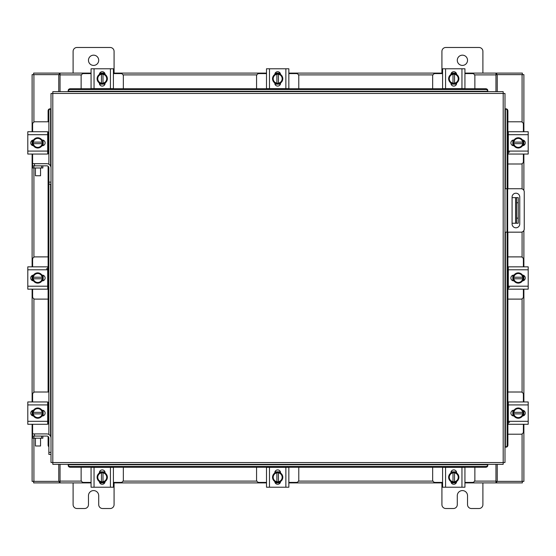 <?xml version="1.0" encoding="UTF-8"?>
<svg xmlns="http://www.w3.org/2000/svg" width="556" height="556" viewBox="0 0 556 556"><rect width="100%" height="100%" fill="white"/><g stroke="black" fill="none" stroke-linecap="round" stroke-linejoin="round"><path stroke-width="0.83" d="M504.994 188.727L521.055 188.727A3.197 3.197 0 0 1 524.252 191.917L524.252 228.968A3.197 3.197 0 0 1 521.055 232.165L504.994 232.165M507.037 232.165L507.037 188.727M519.763 223.957L519.763 197.053A3.843 3.843 0 0 0 515.919 193.21A3.843 3.843 0 0 0 512.083 197.053L512.083 223.957A3.843 3.843 0 0 0 515.919 227.8A3.843 3.843 0 0 0 519.763 223.957M518.241 223.248L515.579 223.248L515.579 197.637L518.241 197.637L518.241 223.248M512.083 223.248L515.579 223.248M518.241 202.759L516.6 202.759L516.6 218.126L518.241 218.126M512.083 197.637L515.579 197.637M516.6 223.248L516.6 218.126M516.6 202.759L516.6 197.637M507.899 163.992L520.923 163.992A2.46 2.46 0 0 0 523.384 161.532L523.384 154.054M523.384 131.723L523.384 124.238A2.46 2.46 0 0 0 520.923 121.785L507.899 121.785M508.323 132.029L507.899 132.029M507.899 153.748L508.323 153.748M523.689 140.32L523.689 145.457M512.834 145.609L512.834 140.161M522.744 140.411A5.122 5.122 0 0 1 522.744 145.366M522.654 145.526A5.122 5.122 0 0 1 518.352 148.007M518.171 148.007A5.122 5.122 0 0 1 513.876 145.526M513.779 145.366A5.122 5.122 0 0 1 513.779 140.411M513.876 140.244A5.122 5.122 0 0 1 518.171 137.763M518.352 137.763A5.122 5.122 0 0 1 522.654 140.244M520.701 139.125A4.49 4.49 0 0 1 522.682 142.121L522.744 140.307A5.171 5.171 0 0 0 522.744 140.3L518.261 137.714L513.786 140.3A5.171 5.171 0 0 0 513.779 140.307L513.779 143.656L522.682 143.656A4.49 4.49 0 0 1 520.701 146.652L518.261 148.063L513.786 145.477L513.841 143.656A4.49 4.49 0 0 0 515.822 146.652M515.822 139.125A4.49 4.49 0 0 0 513.841 142.121L522.744 142.121L522.744 145.47L520.701 146.652M516.225 138.889A4.49 4.49 0 0 1 520.298 138.889M520.298 146.888A4.49 4.49 0 0 1 516.225 146.888M522.501 140.008A2.877 2.877 0 0 1 525.267 142.885A2.877 2.877 0 0 1 522.501 145.762M509.553 152.108L508.323 152.108M508.323 134.691L508.323 131.723L528.2 131.723L528.2 134.691L508.323 134.691L508.323 151.086L528.2 151.086L528.2 154.054L508.323 154.054L508.323 151.086M514.022 145.769L513.765 145.769A2.877 2.877 0 0 1 510.888 142.885A2.877 2.877 0 0 1 513.765 140.008L514.022 140.008M528.2 134.691L528.2 151.086M123.342 88.758L123.342 76.054A2.46 2.46 0 0 0 120.881 73.594L113.403 73.594M91.066 73.594L83.588 73.594A2.46 2.46 0 0 0 81.127 76.054L81.127 88.758M99.67 73.288L104.806 73.288M104.959 84.151L99.51 84.151M99.753 74.233A5.122 5.122 0 0 1 104.716 74.233M104.876 74.33A5.122 5.122 0 0 1 107.357 78.625M107.357 78.806A5.122 5.122 0 0 1 104.876 83.108M104.716 83.198A5.122 5.122 0 0 1 99.753 83.198M99.594 83.108A5.122 5.122 0 0 1 97.112 78.806M97.112 78.625A5.122 5.122 0 0 1 99.594 74.33M98.468 76.276A4.49 4.49 0 0 1 101.463 74.296L99.649 74.233A5.171 5.171 0 0 0 99.649 74.24L97.064 78.716L99.649 83.198L103.006 83.198L103.006 74.296A4.49 4.49 0 0 1 106.001 76.276L107.405 78.716L104.827 83.198A5.171 5.171 0 0 1 104.82 83.198L103.006 83.136A4.49 4.49 0 0 0 106.001 81.162M98.468 81.162A4.49 4.49 0 0 0 101.463 83.136L101.463 74.233L104.82 74.233A5.171 5.171 0 0 1 104.827 74.24L106.001 76.276M98.238 80.752A4.49 4.49 0 0 1 98.238 76.679M106.231 76.679A4.49 4.49 0 0 1 106.231 80.752M99.357 74.483A2.877 2.877 0 0 1 102.234 71.71A2.877 2.877 0 0 1 105.112 74.483M94.04 88.654L91.066 88.654L91.066 68.777L94.04 68.777L94.04 88.654L110.429 88.654L110.429 68.777L113.403 68.777L113.403 88.654L110.429 88.654M105.112 82.955L105.112 83.212A2.877 2.877 0 0 1 102.234 86.097A2.877 2.877 0 0 1 99.357 83.212L99.357 82.955M94.04 68.777L110.429 68.777M474.873 88.758L474.873 76.054A2.46 2.46 0 0 0 472.412 73.594L464.934 73.594M442.597 73.594L435.119 73.594A2.46 2.46 0 0 0 432.658 76.054L432.658 88.758M451.194 73.288L456.33 73.288M456.49 84.151L451.041 84.151M451.284 74.233A5.122 5.122 0 0 1 456.247 74.233M456.406 74.33A5.122 5.122 0 0 1 458.888 78.625M458.888 78.806A5.122 5.122 0 0 1 456.406 83.108M456.247 83.198A5.122 5.122 0 0 1 451.284 83.198M451.125 83.108A5.122 5.122 0 0 1 448.643 78.806M448.643 78.625A5.122 5.122 0 0 1 451.125 74.33M449.999 76.276A4.49 4.49 0 0 1 452.994 74.296L451.18 74.233A5.171 5.171 0 0 0 451.173 74.24L448.595 78.716L451.173 83.198A5.171 5.171 0 0 0 451.18 83.198L454.537 83.198L454.537 74.296A4.49 4.49 0 0 1 457.532 76.276L458.936 78.716L456.351 83.198L454.537 83.136A4.49 4.49 0 0 0 457.532 81.162M449.999 81.162A4.49 4.49 0 0 0 452.994 83.136L452.994 74.233L456.351 74.233L457.532 76.276M449.769 80.752A4.49 4.49 0 0 1 449.769 76.679M457.762 76.679A4.49 4.49 0 0 1 457.762 80.752M450.888 74.483A2.877 2.877 0 0 1 453.765 71.71A2.877 2.877 0 0 1 456.643 74.483M445.571 88.654L442.597 88.654L442.597 68.777L445.571 68.777L445.571 88.654L461.96 88.654L461.96 68.777L464.934 68.777L464.934 88.654L461.96 88.654M456.643 82.955L456.643 83.212A2.877 2.877 0 0 1 453.765 86.097A2.877 2.877 0 0 1 450.888 83.212L450.888 82.955M445.571 68.777L461.96 68.777M81.127 467.242L81.127 479.946A2.46 2.46 0 0 0 83.588 482.406L91.066 482.406M113.403 482.406L120.881 482.406A2.46 2.46 0 0 0 123.342 479.946L123.342 467.242M104.806 482.712L99.67 482.712M99.51 471.849L104.959 471.849M104.716 481.767A5.122 5.122 0 0 1 99.753 481.767M99.594 481.67A5.122 5.122 0 0 1 97.112 477.375M97.112 477.194A5.122 5.122 0 0 1 99.594 472.892M99.753 472.802A5.122 5.122 0 0 1 104.716 472.802M104.876 472.892A5.122 5.122 0 0 1 107.357 477.194M107.357 477.375A5.122 5.122 0 0 1 104.876 481.67M106.001 479.724A4.49 4.49 0 0 1 103.006 481.704L104.82 481.767A5.171 5.171 0 0 0 104.827 481.76L107.405 477.284L104.827 472.802A5.171 5.171 0 0 0 104.82 472.802L101.463 472.802L101.463 481.704A4.49 4.49 0 0 1 98.468 479.724L97.064 477.284L99.649 472.802L101.463 472.864A4.49 4.49 0 0 0 98.468 474.838M106.001 474.838A4.49 4.49 0 0 0 103.006 472.864L103.006 481.767L99.649 481.767L98.468 479.724M106.231 475.248A4.49 4.49 0 0 1 106.231 479.321M98.238 479.321A4.49 4.49 0 0 1 98.238 475.248M105.112 481.517A2.877 2.877 0 0 1 102.234 484.29A2.877 2.877 0 0 1 99.357 481.517M110.429 467.346L113.403 467.346L113.403 487.223L110.429 487.223L110.429 467.346L94.04 467.346L94.04 487.223L91.066 487.223L91.066 467.346L94.04 467.346M99.357 473.045L99.357 472.788A2.877 2.877 0 0 1 102.234 469.903A2.877 2.877 0 0 1 105.112 472.788L105.112 473.045M110.429 487.223L94.04 487.223M113.403 467.346L113.403 469.639M432.658 467.242L432.658 479.946A2.46 2.46 0 0 0 435.119 482.406L442.597 482.406M464.934 482.406L472.412 482.406A2.46 2.46 0 0 0 474.873 479.946L474.873 467.242M456.33 482.712L451.194 482.712M451.041 471.849L456.49 471.849M456.247 481.767A5.122 5.122 0 0 1 451.284 481.767M451.125 481.67A5.122 5.122 0 0 1 448.643 477.375M448.643 477.194A5.122 5.122 0 0 1 451.125 472.892M451.284 472.802A5.122 5.122 0 0 1 456.247 472.802M456.406 472.892A5.122 5.122 0 0 1 458.888 477.194M458.888 477.375A5.122 5.122 0 0 1 456.406 481.67M457.532 479.724A4.49 4.49 0 0 1 454.537 481.704L456.351 481.767A5.171 5.171 0 0 0 456.351 481.76L458.936 477.284L456.351 472.802L452.994 472.802L452.994 481.704A4.49 4.49 0 0 1 449.999 479.724L448.595 477.284L451.173 472.802A5.171 5.171 0 0 1 451.18 472.802L452.994 472.864A4.49 4.49 0 0 0 449.999 474.838M457.532 474.838A4.49 4.49 0 0 0 454.537 472.864L454.537 481.767L451.18 481.767A5.171 5.171 0 0 1 451.173 481.76L449.999 479.724M457.762 475.248A4.49 4.49 0 0 1 457.762 479.321M449.769 479.321A4.49 4.49 0 0 1 449.769 475.248M456.643 481.517A2.877 2.877 0 0 1 453.765 484.29A2.877 2.877 0 0 1 450.888 481.517M461.96 467.346L464.934 467.346L464.934 487.223L461.96 487.223L461.96 467.346L445.571 467.346L445.571 487.223L442.597 487.223L442.597 467.346L445.571 467.346M450.888 473.045L450.888 472.788A2.877 2.877 0 0 1 453.765 469.903A2.877 2.877 0 0 1 456.643 472.788L456.643 473.045M461.96 487.223L445.571 487.223M464.934 467.346L464.934 469.639M48.872 434.451L48.865 182.132L51.006 182.132L51.006 93.484L52.806 93.457L52.827 91.664L503.173 91.664L503.194 93.457L504.994 93.484L504.994 462.516L503.194 462.543L503.173 464.336L52.827 464.336L52.806 462.543L51.006 462.516L51.006 438.107A4.191 4.191 0 0 0 46.815 433.916L34.514 433.916L34.514 436.064M48.865 184.182L51.006 184.182L51.006 182.132L51.006 438.107M505.355 447.149L505.39 447.149A2.05 1.772 -90 0 0 507.128 445.099L507.899 445.099A2.05 1.772 90 0 1 506.155 447.149L506.12 447.149M507.899 110.901L507.128 110.901A2.05 1.772 -90 0 0 505.39 108.851L506.155 108.851A2.05 1.772 90 0 1 507.899 110.901L507.899 188.727M505.355 108.851L506.12 108.851M507.899 232.165L507.899 445.099M507.128 110.901L507.128 188.727M507.128 232.165L507.128 445.099M68.2 464.705L68.2 464.74A2.05 1.772 0 0 0 70.244 466.477L70.244 467.242A2.05 1.772 180 0 1 68.2 465.504L68.2 465.469M485.756 467.242L485.756 466.477A2.05 1.772 0 0 0 487.8 464.74L487.8 465.504A2.05 1.772 180 0 1 485.756 467.242L70.244 467.242M487.8 464.705L487.8 465.469M485.756 466.477L70.244 466.477M487.8 91.295L487.8 91.26A2.05 1.772 180 0 0 485.756 89.523L485.756 88.758A2.05 1.772 0 0 1 487.8 90.496L487.8 90.531M70.244 88.758L70.244 89.523A2.05 1.772 180 0 0 68.2 91.26L68.2 90.496A2.05 1.772 0 0 1 70.244 88.758L485.756 88.758M68.2 91.295L68.2 90.531M70.244 89.523L485.756 89.523M50.645 108.851L50.61 108.851A2.05 1.772 90 0 0 48.872 110.901L48.101 110.901A2.05 1.772 -90 0 1 49.845 108.851L49.88 108.851M48.865 446.781A2.05 1.772 -90 0 1 48.101 445.099L48.101 436.516M48.101 423.971L48.101 402.252M48.101 392.008L48.101 166.293M48.101 153.748L48.101 132.029M48.101 121.785L48.101 110.901M48.872 164.228L48.872 110.901M497.238 464.336L497.238 481.371L523.884 481.371L523.884 424.277M523.884 131.723L523.884 74.629L497.238 74.629L497.238 91.664M58.762 91.664L58.762 74.629L32.116 74.629L32.116 131.723M32.116 424.277L32.116 481.371L58.762 481.371L58.762 464.336M523.884 140.425L523.884 145.352M523.884 154.054L523.884 190.43M523.884 230.455L523.884 266.831M523.884 275.54L523.884 280.46M523.884 289.169L523.884 401.946M523.884 410.648L523.884 415.575M32.116 415.575L32.116 410.648M32.116 401.946L32.116 289.169M32.116 280.46L32.116 275.54M32.116 266.831L32.116 154.054M32.116 145.352L32.116 140.425M91.066 482.9L60.041 482.9L60.041 464.336M495.959 464.336L495.959 482.9L496.723 482.9L496.723 481.371L495.959 481.371M497.238 481.371L496.723 481.371M522.355 481.371L522.355 482.9L496.723 482.9M60.041 481.371L59.277 481.371L59.277 482.9L33.645 482.9L33.645 481.371M59.277 481.371L58.762 481.371M495.959 482.9L464.934 482.9M456.226 482.9L451.305 482.9M442.597 482.9L288.842 482.9M280.134 482.9L275.213 482.9M266.505 482.9L113.403 482.9M104.695 482.9L99.774 482.9M59.277 482.9L60.041 482.9M464.934 73.1L495.959 73.1L495.959 91.664M60.041 91.664L60.041 73.1L59.277 73.1L59.277 74.629L60.041 74.629M58.762 74.629L59.277 74.629M33.645 74.629L33.645 73.1L59.277 73.1M495.959 74.629L496.723 74.629L496.723 73.1L522.355 73.1L522.355 74.629M496.723 74.629L497.238 74.629M60.041 73.1L91.066 73.1M99.774 73.1L104.695 73.1M113.403 73.1L266.505 73.1M275.213 73.1L280.134 73.1M288.842 73.1L442.597 73.1M451.305 73.1L456.226 73.1M496.723 73.1L495.959 73.1M507.899 434.215L520.923 434.215A2.46 2.46 0 0 0 523.384 431.762L523.384 424.277M523.384 401.946L523.384 394.468A2.46 2.46 0 0 0 520.923 392.008L507.899 392.008M508.323 402.252L507.899 402.252M507.899 423.971L508.323 423.971M523.689 410.543L523.689 415.679M512.834 415.839L512.834 410.391M522.744 410.634A5.122 5.122 0 0 1 522.744 415.589M522.654 415.756A5.122 5.122 0 0 1 518.352 418.237M518.171 418.237A5.122 5.122 0 0 1 513.876 415.756M513.779 415.589A5.122 5.122 0 0 1 513.779 410.634M513.876 410.474A5.122 5.122 0 0 1 518.171 407.993M518.352 407.993A5.122 5.122 0 0 1 522.654 410.474M520.701 409.348A4.49 4.49 0 0 1 522.682 412.343L522.744 410.53A5.171 5.171 0 0 0 522.744 410.523L518.261 407.937L513.786 410.523A5.171 5.171 0 0 1 513.786 410.523L513.779 413.879L522.682 413.879A4.49 4.49 0 0 1 520.701 416.875L518.261 418.286L513.786 415.7A5.171 5.171 0 0 1 513.779 415.693L513.841 413.879A4.49 4.49 0 0 0 515.822 416.875M515.822 409.348A4.49 4.49 0 0 0 513.841 412.343L522.744 412.343L522.744 415.693A5.171 5.171 0 0 1 522.744 415.7L520.701 416.875M516.225 409.112A4.49 4.49 0 0 1 520.298 409.112M520.298 417.111A4.49 4.49 0 0 1 516.225 417.111M522.501 410.238A2.877 2.877 0 0 1 525.267 413.115A2.877 2.877 0 0 1 522.501 415.992M509.553 422.331L508.323 422.331M508.323 404.914L508.323 401.946L528.2 401.946L528.2 404.914L508.323 404.914L508.323 421.309L528.2 421.309L528.2 424.277L508.323 424.277L508.323 421.309M514.022 415.992L513.765 415.992A2.877 2.877 0 0 1 510.888 413.115A2.877 2.877 0 0 1 513.765 410.231L514.022 410.231M528.2 404.914L528.2 421.309M511.812 424.277L514.105 424.277M514.105 401.946L512.875 401.946M41.582 167.981L41.582 165.834L42.861 165.834L42.861 167.981L32.616 167.981L32.616 165.834L33.895 165.834L33.895 167.981M41.582 165.834L33.895 165.834M48.372 163.992L48.872 163.992M47.677 153.748L48.872 153.748M43.166 140.161L43.166 145.609M48.872 132.029L47.677 132.029M48.872 121.785L35.077 121.785A2.46 2.46 0 0 0 32.616 124.238L32.616 131.723M32.311 145.457L32.311 140.32M32.616 154.054L32.616 163.693M51.006 167.884A4.191 4.191 0 0 0 46.815 163.693L32.47 163.693L32.616 167.981M33.256 145.366A5.122 5.122 0 0 1 33.256 140.411M33.346 140.244A5.122 5.122 0 0 1 37.648 137.763M37.829 137.763A5.122 5.122 0 0 1 42.124 140.244M42.221 140.411A5.122 5.122 0 0 1 42.221 145.366M42.124 145.526A5.122 5.122 0 0 1 37.829 148.007M37.648 148.007A5.122 5.122 0 0 1 33.346 145.526M35.299 146.652A4.49 4.49 0 0 1 33.318 143.656L33.256 145.47A5.171 5.171 0 0 0 33.256 145.477L37.738 148.063L42.214 145.477A5.171 5.171 0 0 1 42.214 145.477L42.221 142.121L33.318 142.121A4.49 4.49 0 0 1 35.299 139.125L37.738 137.714L42.214 140.3A5.171 5.171 0 0 1 42.221 140.307L42.159 142.121A4.49 4.49 0 0 0 40.178 139.125M40.178 146.652A4.49 4.49 0 0 0 42.159 143.656L33.256 143.656L33.256 140.307A5.171 5.171 0 0 1 33.256 140.3L35.299 139.125M39.775 146.888A4.49 4.49 0 0 1 35.702 146.888M35.702 138.889A4.49 4.49 0 0 1 39.775 138.889M33.499 145.762A2.877 2.877 0 0 1 30.733 142.885A2.877 2.877 0 0 1 33.499 140.008M47.677 151.086L47.677 154.054L27.8 154.054L27.8 151.086L47.677 151.086L47.677 134.691L27.8 134.691L27.8 131.723L47.677 131.723L47.677 134.691M41.978 140.008L42.235 140.008A2.877 2.877 0 0 1 45.112 142.885A2.877 2.877 0 0 1 42.235 145.769L41.978 145.769M27.8 151.086L27.8 134.691M41.582 438.204L41.582 436.064L42.861 436.064L42.861 438.204L32.616 438.204L32.616 436.064L33.895 436.064L33.895 438.204M41.582 436.064L33.895 436.064M48.372 434.215L48.872 434.215M47.677 423.971L48.872 423.971M43.166 410.391L43.166 415.839M48.872 402.252L47.677 402.252M48.872 392.008L35.077 392.008A2.46 2.46 0 0 0 32.616 394.468L32.616 401.946M32.311 415.679L32.311 410.543M32.616 424.277L32.616 433.916M34.514 433.916L32.47 433.916L32.616 438.204M33.256 415.589A5.122 5.122 0 0 1 33.256 410.634M33.346 410.474A5.122 5.122 0 0 1 37.648 407.993M37.829 407.993A5.122 5.122 0 0 1 42.124 410.474M42.221 410.634A5.122 5.122 0 0 1 42.221 415.589M42.124 415.756A5.122 5.122 0 0 1 37.829 418.237M37.648 418.237A5.122 5.122 0 0 1 33.346 415.756M35.299 416.875A4.49 4.49 0 0 1 33.318 413.879L33.256 415.693A5.171 5.171 0 0 0 33.256 415.7L37.738 418.286L42.214 415.7A5.171 5.171 0 0 0 42.221 415.693L42.221 412.343L33.318 412.343A4.49 4.49 0 0 1 35.299 409.348L37.738 407.937L42.214 410.523L42.159 412.343A4.49 4.49 0 0 0 40.178 409.348M40.178 416.875A4.49 4.49 0 0 0 42.159 413.879L33.256 413.879L33.256 410.53L35.299 409.348M39.775 417.111A4.49 4.49 0 0 1 35.702 417.111M35.702 409.112A4.49 4.49 0 0 1 39.775 409.112M33.499 415.992A2.877 2.877 0 0 1 30.733 413.115A2.877 2.877 0 0 1 33.499 410.238M47.677 421.309L47.677 424.277L27.8 424.277L27.8 421.309L47.677 421.309L47.677 404.914L27.8 404.914L27.8 401.946L47.677 401.946L47.677 404.914M41.978 410.231L42.235 410.231A2.877 2.877 0 0 1 45.112 413.115A2.877 2.877 0 0 1 42.235 415.992L41.978 415.992M27.8 421.309L27.8 404.914M40.546 175.759L35.424 175.759L40.546 175.759L40.546 167.981M35.424 175.759L35.424 167.981M48.865 182.132L48.865 167.884A2.05 2.05 0 0 0 46.815 165.834L42.861 165.834M40.546 445.988L35.424 445.988L40.546 445.988L40.546 438.204M35.424 445.988L35.424 438.204M48.865 452.362L51.006 452.362L51.006 454.412L48.865 454.412L48.865 438.107A2.05 2.05 0 0 0 46.815 436.064L42.861 436.064M88.467 60.291A5.122 5.122 0 0 0 93.589 65.413A5.122 5.122 0 0 0 98.711 60.291A5.122 5.122 0 0 0 93.589 55.169A5.122 5.122 0 0 0 88.467 60.291M114.077 73.1L114.077 51.381A3.892 3.892 0 0 0 110.185 47.482L76.992 47.482A3.892 3.892 0 0 0 73.1 51.381L73.1 73.1M73.1 482.9L73.1 504.619A3.892 3.892 0 0 0 76.992 508.518L84.575 508.518A3.892 3.892 0 0 0 88.467 504.619L88.467 495.709A5.122 5.122 0 0 1 93.589 490.587A5.122 5.122 0 0 1 98.711 495.709L98.711 504.619A3.892 3.892 0 0 0 102.603 508.518L110.185 508.518A3.892 3.892 0 0 0 114.077 504.619L114.077 482.9M457.289 60.291A5.122 5.122 0 0 0 462.411 65.413A5.122 5.122 0 0 0 467.533 60.291A5.122 5.122 0 0 0 462.411 55.169A5.122 5.122 0 0 0 457.289 60.291M482.9 73.1L482.9 51.381A3.892 3.892 0 0 0 479.008 47.482L445.815 47.482A3.892 3.892 0 0 0 441.923 51.381L441.923 73.1M441.923 482.9L441.923 504.619A3.892 3.892 0 0 0 445.815 508.518L453.397 508.518A3.892 3.892 0 0 0 457.289 504.619L457.289 495.709A5.122 5.122 0 0 1 462.411 490.587A5.122 5.122 0 0 1 467.533 495.709L467.533 504.619A3.892 3.892 0 0 0 471.425 508.518L479.008 508.518A3.892 3.892 0 0 0 482.9 504.619L482.9 482.9M507.899 299.107L520.923 299.107A2.46 2.46 0 0 0 523.384 296.647L523.384 289.169M523.384 266.831L523.384 259.353A2.46 2.46 0 0 0 520.923 256.893L507.899 256.893M508.323 267.137L507.899 267.137M507.899 288.863L508.323 288.863M523.689 275.428L523.689 280.571M512.834 280.724L512.834 275.276M522.744 275.519A5.122 5.122 0 0 1 522.744 280.481M522.654 280.641A5.122 5.122 0 0 1 518.352 283.122M518.171 283.122A5.122 5.122 0 0 1 513.876 280.641M513.779 280.481A5.122 5.122 0 0 1 513.779 275.519M513.876 275.359A5.122 5.122 0 0 1 518.171 272.878M518.352 272.878A5.122 5.122 0 0 1 522.654 275.359M520.701 274.233A4.49 4.49 0 0 1 522.682 277.229L522.744 275.415A5.171 5.171 0 0 0 522.744 275.408L518.261 272.829L513.786 275.408A5.171 5.171 0 0 0 513.779 275.415L513.779 278.771L522.682 278.771A4.49 4.49 0 0 1 520.701 281.767L518.261 283.171L513.786 280.592A5.171 5.171 0 0 1 513.779 280.585L513.841 278.771A4.49 4.49 0 0 0 515.822 281.767M515.822 274.233A4.49 4.49 0 0 0 513.841 277.229L522.744 277.229L522.744 280.585A5.171 5.171 0 0 1 522.744 280.592L520.701 281.767M516.225 274.004A4.49 4.49 0 0 1 520.298 274.004M520.298 281.996A4.49 4.49 0 0 1 516.225 281.996M522.501 275.123A2.877 2.877 0 0 1 525.267 278A2.877 2.877 0 0 1 522.501 280.877M509.553 287.223L508.323 287.223M508.323 269.806L508.323 266.831L528.2 266.831L528.2 269.806L508.323 269.806L508.323 286.194L528.2 286.194L528.2 289.169L508.323 289.169L508.323 286.194M514.022 280.877L513.765 280.877A2.877 2.877 0 0 1 510.888 278A2.877 2.877 0 0 1 513.765 275.123L514.022 275.123M528.2 269.806L528.2 286.194M256.566 467.242L256.566 479.946A2.46 2.46 0 0 0 259.026 482.406L266.505 482.406M288.842 482.406L296.32 482.406A2.46 2.46 0 0 0 298.78 479.946L298.78 467.242M280.238 482.712L275.102 482.712M274.949 471.849L280.398 471.849M280.154 481.767A5.122 5.122 0 0 1 275.192 481.767M275.032 481.67A5.122 5.122 0 0 1 272.551 477.375M272.551 477.194A5.122 5.122 0 0 1 275.032 472.892M275.192 472.802A5.122 5.122 0 0 1 280.154 472.802M280.314 472.892A5.122 5.122 0 0 1 282.795 477.194M282.795 477.375A5.122 5.122 0 0 1 280.314 481.67M281.44 479.724A4.49 4.49 0 0 1 278.438 481.704L280.259 481.767A5.171 5.171 0 0 0 280.259 481.76L282.844 477.284L280.259 472.802L276.902 472.802L276.902 481.704A4.49 4.49 0 0 1 273.906 479.724L272.496 477.284L275.081 472.802L276.902 472.864A4.49 4.49 0 0 0 273.906 474.838M281.44 474.838A4.49 4.49 0 0 0 278.438 472.864L278.438 481.767L275.088 481.767L273.906 479.724M281.67 475.248A4.49 4.49 0 0 1 281.67 479.321M273.677 479.321A4.49 4.49 0 0 1 273.677 475.248M280.551 481.517A2.877 2.877 0 0 1 277.673 484.29A2.877 2.877 0 0 1 274.796 481.517M285.867 467.346L288.842 467.346L288.842 487.223L285.867 487.223L285.867 467.346L269.479 467.346L269.479 487.223L266.505 487.223L266.505 467.346L269.479 467.346M274.796 473.045L274.796 472.788A2.877 2.877 0 0 1 277.673 469.903A2.877 2.877 0 0 1 280.551 472.788L280.551 473.045M285.867 487.223L269.479 487.223M288.842 467.346L288.842 469.639M298.78 88.758L298.78 76.054A2.46 2.46 0 0 0 296.32 73.594L288.842 73.594M266.505 73.594L259.026 73.594A2.46 2.46 0 0 0 256.566 76.054L256.566 88.758M275.102 73.288L280.238 73.288M280.398 84.151L274.949 84.151M275.192 74.233A5.122 5.122 0 0 1 280.154 74.233M280.314 74.33A5.122 5.122 0 0 1 282.795 78.625M282.795 78.806A5.122 5.122 0 0 1 280.314 83.108M280.154 83.198A5.122 5.122 0 0 1 275.192 83.198M275.032 83.108A5.122 5.122 0 0 1 272.551 78.806M272.551 78.625A5.122 5.122 0 0 1 275.032 74.33M273.906 76.276A4.49 4.49 0 0 1 276.902 74.296L275.088 74.233A5.171 5.171 0 0 0 275.081 74.24L272.496 78.716L275.081 83.198A5.171 5.171 0 0 1 275.081 83.198L278.438 83.198L278.438 74.296A4.49 4.49 0 0 1 281.44 76.276L282.844 78.716L280.259 83.198L278.438 83.136A4.49 4.49 0 0 0 281.44 81.162M273.906 81.162A4.49 4.49 0 0 0 276.902 83.136L276.902 74.233L280.259 74.233L281.44 76.276M273.677 80.752A4.49 4.49 0 0 1 273.677 76.679M281.67 76.679A4.49 4.49 0 0 1 281.67 80.752M274.796 74.483A2.877 2.877 0 0 1 277.673 71.71A2.877 2.877 0 0 1 280.551 74.483M269.479 88.654L266.505 88.654L266.505 68.777L269.479 68.777L269.479 88.654L285.867 88.654L285.867 68.777L288.842 68.777L288.842 88.654L285.867 88.654M280.551 82.955L280.551 83.212A2.877 2.877 0 0 1 277.673 86.097A2.877 2.877 0 0 1 274.796 83.212L274.796 82.955M269.479 68.777L285.867 68.777M48.101 256.893L35.077 256.893A2.46 2.46 0 0 0 32.616 259.353L32.616 266.831M32.616 289.169L32.616 296.647A2.46 2.46 0 0 0 35.077 299.107L48.101 299.107M47.677 288.863L48.101 288.863M48.101 267.137L47.677 267.137M32.311 280.571L32.311 275.428M43.166 275.276L43.166 280.724M33.256 280.481A5.122 5.122 0 0 1 33.256 275.519M33.346 275.359A5.122 5.122 0 0 1 37.648 272.878M37.829 272.878A5.122 5.122 0 0 1 42.124 275.359M42.221 275.519A5.122 5.122 0 0 1 42.221 280.481M42.124 280.641A5.122 5.122 0 0 1 37.829 283.122M37.648 283.122A5.122 5.122 0 0 1 33.346 280.641M35.299 281.767A4.49 4.49 0 0 1 33.318 278.771L33.256 280.585A5.171 5.171 0 0 0 33.256 280.592L37.738 283.171L42.214 280.592A5.171 5.171 0 0 0 42.221 280.585L42.221 277.229L33.318 277.229A4.49 4.49 0 0 1 35.299 274.233L37.738 272.829L42.214 275.408A5.171 5.171 0 0 1 42.221 275.415L42.159 277.229A4.49 4.49 0 0 0 40.178 274.233M40.178 281.767A4.49 4.49 0 0 0 42.159 278.771L33.256 278.771L33.256 275.415A5.171 5.171 0 0 1 33.256 275.408L35.299 274.233M39.775 281.996A4.49 4.49 0 0 1 35.702 281.996M35.702 274.004A4.49 4.49 0 0 1 39.775 274.004M33.499 280.877A2.877 2.877 0 0 1 30.733 278A2.877 2.877 0 0 1 33.499 275.123M46.447 268.777L47.677 268.777M47.677 286.194L47.677 289.169L27.8 289.169L27.8 286.194L47.677 286.194L47.677 269.806L27.8 269.806L27.8 266.831L47.677 266.831L47.677 269.806M41.978 275.123L42.235 275.123A2.877 2.877 0 0 1 45.112 278A2.877 2.877 0 0 1 42.235 280.877L41.978 280.877M27.8 286.194L27.8 269.806M507.656 188.727L507.656 232.165M52.806 462.543L503.194 462.543L503.194 93.457L52.806 93.457L52.806 462.543M505.39 447.149L505.39 232.165M505.39 188.727L505.39 108.851M68.2 464.74L487.8 464.74M487.8 91.26L68.2 91.26M50.61 108.851L50.61 166.098M50.61 184.182L50.61 436.321M48.101 445.099L48.865 445.099M522.084 74.629L522.084 122.07M522.084 163.7L522.084 188.894M522.084 231.991L522.084 257.185M522.084 298.815L522.084 392.3M522.084 433.93L522.084 481.371M33.916 481.371L33.916 438.204M33.916 392.3L33.916 298.815M33.916 257.185L33.916 167.981M33.916 122.07L33.916 74.629M60.041 481.107L81.419 481.107M123.05 481.107L256.858 481.107M298.489 481.107L432.95 481.107M474.581 481.107L495.959 481.107M495.959 74.893L474.581 74.893M432.95 74.893L298.489 74.893M256.858 74.893L123.05 74.893M81.419 74.893L60.041 74.893M34.514 163.693L34.514 165.834"/></g></svg>

